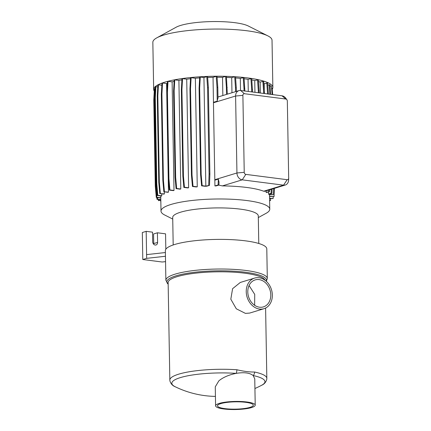 <?xml version="1.0" encoding="UTF-8"?>
<svg xmlns="http://www.w3.org/2000/svg" width="431" height="431" viewBox="0 0 431 431"><rect width="100%" height="100%" fill="white"/><g stroke="black" fill="none" stroke-linecap="round" stroke-linejoin="round"><path stroke-width="0.65" d="M165.876 280.312L165.359 250.68A50.723 10.371 -1 0 1 174.733 244.474A50.723 10.371 -1 0 1 231.409 239.647A50.723 10.371 -1 0 1 266.794 248.908L267.312 278.539A50.723 10.371 179 0 0 231.926 269.278A50.723 10.371 179 0 0 175.25 274.105A50.723 10.371 179 0 0 165.876 280.312L168.165 284.218M258.772 243.477L258.288 215.936A42.798 8.755 179 0 0 228.435 208.125A42.798 8.755 179 0 0 180.616 212.197A42.798 8.755 179 0 0 172.707 217.434L173.187 244.975M258.32 217.58L266.148 213.28A54.387 11.12 179 0 0 269.758 209.191A54.387 11.12 179 0 0 231.819 199.262A54.387 11.12 179 0 0 171.059 204.439A54.387 11.12 179 0 0 161.005 211.088A54.387 11.12 179 0 0 164.761 215.047L172.734 219.072M269.758 209.191L269.531 196.094A54.387 11.12 179 0 0 269.531 196.089L269.504 194.51M273.653 188.573L273.308 194.753L268.879 194.429A54.387 11.12 179 0 0 268.594 194.09L268.556 191.903M266.094 192.301A54.387 11.12 -1 0 1 266.503 192.528L269.51 191.612L266.094 192.301L266.067 190.885M218.792 185.098L222.342 185.901A54.387 11.12 -1 0 1 263.686 191.219L264.736 191.289L285.3 185.023A6.341 5.048 -106.9 0 1 283.56 185.163L242.222 179.846A6.341 5.048 -106.9 0 1 236.942 172.976L235.601 96.027A6.341 5.048 -106.9 0 1 238.919 90.623A6.341 5.048 -106.9 0 1 240.66 90.483L282.003 95.801A6.341 5.048 -106.9 0 1 285.834 98.284L286.901 99.771A1.902 1.514 73.1 0 0 285.753 99.028L244.409 93.71A1.902 1.514 73.1 0 0 242.89 95.37L244.232 172.325A1.902 1.514 73.1 0 0 245.815 174.383L287.159 179.7A1.902 1.514 73.1 0 0 288.673 178.143A1.902 1.514 73.1 0 0 288.678 178.041L287.332 101.086A1.902 1.514 73.1 0 0 286.901 99.771M214.929 185.928A54.387 11.12 -1 0 1 216.141 185.906L218.926 185.061L218.113 184.953L214.929 185.928L214.827 180.185L218.312 179.124L218.113 184.953M213.469 102.309L213.033 77.327L216.217 76.357L217.03 76.459L217.8 87.428L216.992 87.326L217.229 101.161L213.469 102.309L213.453 102.772L214.827 180.185M213.033 77.327A54.387 11.12 179 0 0 207.661 77.478M203.938 77.532L200.275 77.057L199.655 88.096L199.079 88.274L200.587 174.587L201.595 185.831L205.086 186.284A54.387 11.12 -1 0 1 206.772 186.197L209.509 185.362L205.835 186.127L203.938 77.532L206.799 76.659L207.575 87.628L209.078 173.941L208.696 185.26M199.661 77.903A54.387 11.12 179 0 0 195.367 78.243L197.258 186.838A54.387 11.12 179 0 0 196.121 186.946L192.452 186.472L191.445 175.223L192.021 175.051L193.029 186.294L192.452 186.472M190.513 78.722A54.387 11.12 179 0 0 186.72 79.18L188.616 187.781A54.387 11.12 179 0 0 187.668 187.905L183.865 187.42L182.857 176.171L183.434 175.993L184.441 187.243L183.865 187.42M181.909 79.88A54.387 11.12 179 0 0 178.897 80.398L174.765 79.87L174.146 90.909L175.654 177.222L176.656 188.466L176.08 188.643L180.002 189.15A54.387 11.12 -1 0 1 180.794 188.999L178.897 80.398M174.113 81.378A54.387 11.12 179 0 0 172.114 81.863L168.025 81.335L167.406 92.374L168.914 178.687L169.922 189.936L169.345 190.109L173.364 190.626A54.387 11.12 -1 0 1 174.011 190.459L172.114 81.863M272.225 89.222A59.602 12.187 179 0 0 272.85 87.407L272.026 40.245A59.602 12.187 179 0 0 267.915 35.902A59.602 12.187 179 0 0 219.686 29.06A59.602 12.187 179 0 0 163.855 35.035A59.602 12.187 179 0 0 156.803 37.842A59.602 12.187 179 0 0 152.843 42.324L153.668 89.486A59.602 12.187 179 0 0 154.266 91.156M272.85 87.407A59.602 12.187 179 0 0 231.275 76.524A59.602 12.187 179 0 0 164.68 82.197A59.602 12.187 179 0 0 153.668 89.486M267.915 35.902L248.283 25.995A38.736 7.92 179 0 0 216.944 21.55A38.736 7.92 179 0 0 180.659 25.429A38.736 7.92 179 0 0 176.074 27.255L156.803 37.842M265.006 280.231A48.504 9.918 179 0 0 229.701 271.983A48.504 9.918 179 0 0 177.098 276.67A48.504 9.918 179 0 0 168.133 282.601L169.836 380.067A48.504 9.918 -1 0 1 178.8 374.135A48.504 9.918 -1 0 1 236.856 369.744C243.671 371.355 249.576 372.115 254.565 372.018A48.504 9.918 -1 0 1 266.832 378.375L265.604 308.052M254.624 278.087L240.309 282.445L232.589 288.695L230.817 299.2L236.307 308.801L245.428 313.38L249.641 313.078L263.955 308.715A16.012 12.741 73.1 0 0 272.101 292.369A16.012 12.741 73.1 0 0 259.015 277.731A16.012 12.741 73.1 0 0 254.624 278.087A16.012 12.741 73.1 0 0 246.478 294.432A16.012 12.741 73.1 0 0 259.564 309.07A16.012 12.741 73.1 0 0 263.955 308.715M255.217 405.14A19.815 4.051 179 0 0 241.392 401.525A19.815 4.051 179 0 0 219.255 403.411A19.815 4.051 179 0 0 215.592 405.835A19.815 4.051 179 0 0 229.416 409.45A19.815 4.051 179 0 0 251.553 407.564A19.815 4.051 179 0 0 255.217 405.14L254.759 378.86L253.169 375.552C249.77 372.804 244.102 372.072 236.172 373.37A46.564 9.52 179 0 0 180.438 377.583A46.564 9.52 179 0 0 175.239 386.763A95.111 95.111 0 0 0 215.43 396.396M236.856 369.744A3.804 1.433 93.9 0 1 236.172 373.37C228.845 374.846 223.075 377.34 218.862 380.842L215.263 386.833L215.592 405.835M220.807 403.61A17.913 3.663 179 0 0 217.493 405.797A17.913 3.663 179 0 0 229.992 409.067A17.913 3.663 179 0 0 250.007 407.365A17.913 3.663 179 0 0 253.315 405.172A17.913 3.663 179 0 0 240.821 401.902A17.913 3.663 179 0 0 220.807 403.61M259.047 279.595A14.11 11.228 73.1 0 0 255.179 279.908A14.11 11.228 73.1 0 0 248.003 294.314A14.11 11.228 73.1 0 0 259.532 307.211A14.11 11.228 73.1 0 0 263.4 306.899A14.11 11.228 73.1 0 0 270.576 292.493A14.11 11.228 73.1 0 0 259.047 279.595M254.926 388.509A95.111 95.111 0 0 0 261.665 385.255A46.564 9.52 179 0 0 253.169 375.552A3.804 2.791 -78 0 0 254.565 372.018M249.07 285.511L254.721 294.373L254.646 305.288M260.367 93.021L260.179 82.041L263.691 81.319L264.483 93.549M264.462 92.288L263.648 92.186L263.67 93.446M254.947 92.32L254.743 80.559L258.336 79.816L259.112 90.785L258.298 90.682L258.336 92.757M259.112 90.785L259.144 92.859M248.267 91.464L248.051 79.315L251.72 78.55L252.539 92.013M252.496 89.519L251.682 89.411L251.726 91.905M240.509 90.467L240.299 78.345L244.038 77.553L244.856 91.022M244.813 88.522L244 88.42L244.043 90.919M231.97 92.74L231.706 77.672L234.712 76.756L235.52 76.863L236.296 87.832L235.482 87.725L235.552 91.652M236.296 87.832L236.355 91.404M222.843 95.52L222.525 77.332L225.618 76.389L226.426 76.492L227.315 94.157M227.202 87.461L226.388 87.358L226.512 94.405M157.768 86.949L155.909 86.712L155.289 97.751L156.798 184.064L156.221 184.236L157.223 195.485L161.571 196.046A54.387 11.12 -1 0 1 161.77 195.819L161.738 193.837M156.798 184.064L157.8 195.313L157.223 195.485M155.289 97.751L154.713 97.929L156.221 184.236M161.84 85.246L158.452 84.81L157.832 95.849L159.341 182.162L158.764 182.335L159.772 193.584L164.001 194.128A54.387 11.12 179 0 1 164.362 193.923L159.772 193.584M159.341 182.162L160.348 193.406M157.832 95.849L157.256 96.021L158.764 182.335M161.916 94.039L161.339 94.211L161.954 83.172L162.53 83L161.916 94.039L163.419 180.352L162.843 180.524L163.85 191.773L167.977 192.301A54.387 11.12 179 0 1 168.483 192.118L163.85 191.773M163.419 180.352L164.426 191.596M161.339 94.211L162.843 180.524M168.914 178.687L168.338 178.86L169.345 190.109M167.406 92.374L166.829 92.552L168.338 178.86M175.654 177.222L175.078 177.394L176.08 188.643M174.146 90.909L173.569 91.081L175.078 177.394M186.72 79.18L182.545 78.647L181.925 89.686L181.349 89.858L182.857 176.171M181.925 89.686L183.434 175.993M189.942 88.91L190.556 77.871L191.132 77.699L190.518 88.738L189.942 88.91L191.445 175.223M190.518 88.738L192.021 175.051M199.655 88.096L201.164 174.41L200.587 174.587M201.164 174.41L202.171 185.659L201.595 185.831M206.799 76.659L207.613 76.761L208.383 87.73L209.892 174.043L209.509 185.362M209.892 174.043L209.078 173.941M208.383 87.73L207.575 87.628M217.229 101.161A6.341 5.048 -106.9 0 1 217.994 98.365L217.8 87.428M218.312 179.124L219.023 182.173L218.926 185.061M269.569 189.818L269.51 191.612M268.745 190.066L268.696 191.504M288.673 178.143L288.619 179.975A6.341 5.048 -106.9 0 1 285.3 185.023M264.305 90.117L264.198 83.7L267.613 83.011L268.384 93.98L267.576 93.947M271.212 189.317L271.077 193.336L268.594 194.09M272.036 189.064L271.886 193.438L271.077 193.336M274.482 188.32L274.014 196.665L269.531 196.089M269.537 196.342L274.014 196.665M273.184 196.811L273.082 198.605L269.569 198.152M269.569 198.4L273.082 198.605M270.646 198.54L270.539 200.507L269.607 200.388M269.612 200.636L270.539 200.507M160.65 200.323L160.855 202.489M158.344 199.51L158.419 200.652L160.817 200.27M156.836 197.495L156.997 199.337L160.811 199.828M157.434 197.57L157.574 199.165L156.997 199.337M154.357 99.69L153.781 99.863L154.395 88.824L154.971 88.651L154.357 99.69L155.86 186.003L155.284 186.176L156.291 197.425L160.779 198.001A54.387 11.12 179 0 0 160.779 198.001L161.005 211.088M155.86 186.003L156.868 197.247L156.291 197.425M153.781 99.863L155.284 186.176M158.419 200.652L160.811 199.925M271.578 87.999L272.123 88.069L272.704 94.604M270.07 85.979L271.411 86.152L272.166 94.534M273.308 194.753L269.283 194.236L271.886 193.438M267.764 85.166L269.989 84.842L270.657 94.341M269.181 84.735L269.849 94.238M266.8 82.908L267.576 93.877M264.198 83.7A54.387 11.12 179 0 0 263.842 83.517M262.878 81.217L263.648 92.186M260.179 82.041A54.387 11.12 179 0 0 258.455 81.507M257.528 79.713L258.298 90.682M254.743 80.559A54.387 11.12 179 0 0 251.823 79.961M250.912 78.447L251.682 89.411M248.051 79.315A54.387 11.12 179 0 0 244.124 78.771M243.229 77.451L244 88.42M240.299 78.345A54.387 11.12 179 0 0 235.595 77.93M234.712 76.756L235.482 87.725M231.706 77.672A54.387 11.12 179 0 0 226.496 77.435M225.618 76.389L226.388 87.358M222.525 77.332A54.387 11.12 179 0 0 217.089 77.289M238.919 90.623L217.967 97.018M216.217 76.357L216.992 87.326M202.171 185.659L205.835 186.127M200.275 77.057L199.698 77.235L199.079 88.274M182.545 78.647L181.968 78.819L181.349 89.858M174.765 79.87L174.189 80.042L173.569 91.081M168.025 81.335L167.449 81.513L166.829 92.552M158.452 84.81L157.875 84.982L157.256 96.021M155.909 86.712L155.332 86.89L154.713 97.929M157.8 195.313L161.77 195.819M164.324 191.833L164.362 193.923M162.53 83L166.587 83.517L168.483 192.118M169.922 189.936L174.011 190.459M176.656 188.466L180.794 188.999M184.441 187.243L188.616 187.781M193.029 186.294L197.258 186.838M191.132 77.699L195.367 78.243M157.574 199.165L160.806 199.58M156.868 197.247L160.785 197.754A54.387 11.12 179 0 0 160.779 197.996M160.752 195.938L160.785 197.754M167.352 83.253A54.387 11.12 179 0 0 166.587 83.517M165.827 249.226L165.558 233.839L157.417 232.788L153.565 233.963L153.732 243.585A3.012 2.397 -106.9 0 1 153.678 244.242M157.417 232.788L157.59 242.411A3.012 2.397 -106.9 0 1 156.011 244.975A3.012 2.397 -106.9 0 1 152.676 241.78L152.509 232.158L146.179 231.345L142.322 232.519L142.796 259.516L146.653 258.341L165.456 256.262M146.179 231.345L146.653 258.341M165.547 261.633L162.175 262.005L142.796 259.516M146.588 254.619L165.391 252.539M266.164 281.174A49.775 10.177 179 0 0 233.979 271.207A49.775 10.177 179 0 0 176.053 275.818A49.775 10.177 179 0 0 168.16 284.164M285.753 99.028L282.003 95.801M244.409 93.71L240.66 90.483M242.89 95.37L235.601 96.027L213.453 102.772M214.8 179.722L236.942 172.976L244.232 172.325M222.342 185.901L242.222 179.846L245.815 174.383M263.686 191.219L283.56 185.163L287.159 179.7M157.59 242.411L153.732 243.585M267.312 278.539L266.331 281.319M261.665 385.255C264.316 384.145 266.024 382.114 266.789 379.167L266.832 378.375M175.239 386.763C172.556 385.745 170.778 383.773 169.906 380.859L169.836 380.067"/></g></svg>
